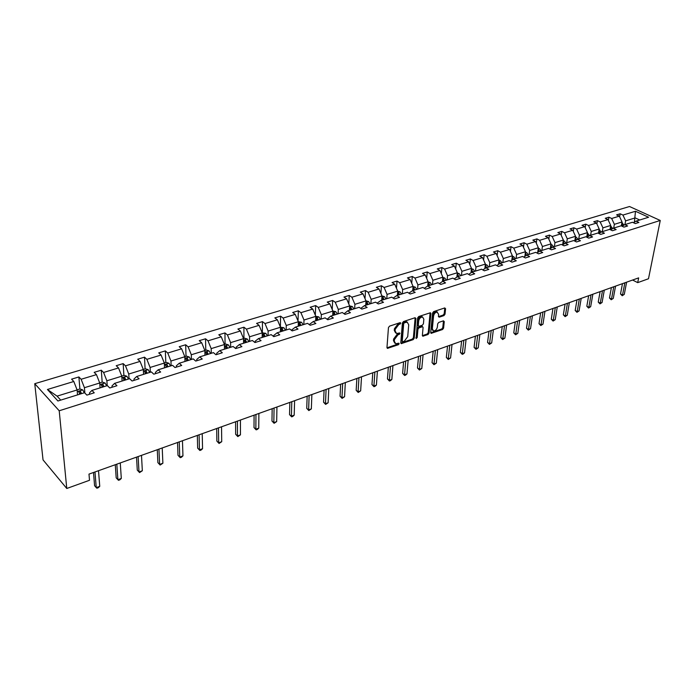 <?xml version="1.0" encoding="UTF-8"?>
<svg xmlns="http://www.w3.org/2000/svg" width="695" height="695" viewBox="0 0 695 695"><rect width="100%" height="100%" fill="white"/><g stroke="black" fill="none" stroke-linecap="round" stroke-linejoin="round"><path stroke-width="1.04" d="M400.815 323.184L400.181 322.628L389.548 326.137L388.453 327.597L386.967 347.587L387.436 348.377L398.409 344.72L399.165 343.721L398.834 343.165L395.785 343.764L394.291 341.228L394.421 339.577L397.87 334.973L399.981 333.504L399.651 332.94L396.619 333.531L395.09 330.942L395.22 329.274L398.695 324.643L400.815 323.184M436.608 311.568L438.632 314.253L438.423 316.399L439.249 317.172L443.975 315.591L445.017 314.192L445.582 308.71L444.757 307.928L433.637 311.595L432.577 313.002L430.7 332.566L431.135 333.348L442.55 329.526L443.592 328.136L444.261 321.594L443.445 320.829L438.727 322.428L437.685 323.827L437.363 327.084C436.747 329.569 435.461 330.846 433.506 330.907L432.333 328.796L433.584 315.93C434.184 313.436 435.47 312.151 437.433 312.09L436.608 311.568C434.644 311.629 433.367 312.915 432.759 315.408L433.584 315.93M59.214 410.78L66.772 488.481L89.507 480.28L88.986 474.103L638.644 277.878L637.706 282.639L648.487 278.756L660.25 220.463L59.214 410.78L34.75 383.692L629.522 206.519L660.25 220.463M415.94 318.51L415.071 317.719L403.482 321.542L402.396 322.984L400.789 342.844L401.25 343.634L413.151 339.647L414.211 338.23L415.94 318.51L415.123 317.971L413.395 337.692L414.211 338.23M418.711 316.52L430.457 312.741L430.909 313.558L429.05 333.131L427.998 334.53L422.803 336.215L422.36 335.433L423.081 327.51L422.63 326.711L419.007 327.832L417.947 329.248L417.209 337.518L416.175 338.526L417.643 317.945L418.711 316.52M633.44 222.713L636.055 221.14L638.879 222.443L635.291 223.573L632.467 222.261L624.796 224.65L627.611 225.971L623.954 227.117L621.139 225.788L613.32 228.212L616.144 229.559L612.417 230.723L609.602 229.376L601.644 231.852L604.459 233.216L600.671 234.397L597.856 233.025L589.751 235.553L592.566 236.934L588.708 238.142L585.885 236.752L577.632 239.315L580.447 240.722L576.511 241.956L573.696 240.54L565.287 243.154L568.102 244.588L564.097 245.839L561.282 244.405L552.707 247.072L555.522 248.523L551.439 249.8L548.624 248.341L539.893 251.06L542.699 252.537L538.538 253.831L535.732 252.355L526.827 255.126L529.625 256.62L525.385 257.949L522.579 256.446L513.501 259.27L516.298 260.79L511.972 262.145L509.183 260.616L499.922 263.492L502.711 265.038L498.298 266.42L495.509 264.865L486.066 267.801L488.854 269.382L484.354 270.789L481.566 269.2L471.931 272.197L474.711 273.804L470.115 275.237L467.344 273.63L457.51 276.688L460.281 278.313L455.599 279.781L452.827 278.139L442.793 281.267L445.556 282.917L440.778 284.42L438.015 282.752L427.772 285.932L430.526 287.626L425.644 289.155L422.899 287.452L412.439 290.71L415.184 292.421L410.198 293.985L407.452 292.256L396.776 295.575L399.512 297.33L394.413 298.919L391.693 297.165L380.782 300.553L383.501 302.334L378.297 303.958L375.587 302.169L364.441 305.635L367.142 307.451L361.826 309.11L359.133 307.294L347.743 310.83L350.436 312.68L344.998 314.383L342.314 312.524L330.672 316.138L333.348 318.023L327.788 319.761L325.121 317.867L313.228 321.568L315.878 323.488L310.196 325.269L307.555 323.34L295.384 327.119L298.016 329.074L292.204 330.898L289.58 328.926L277.131 332.801L279.746 334.79L273.795 336.649L273.795 335.424L277.131 332.801M273.795 336.649L271.189 334.642L258.453 338.604L261.051 340.637L254.961 342.548L252.381 340.498L239.349 344.555L241.912 346.631L235.683 348.577L233.129 346.492L219.785 350.636L222.322 352.756L215.945 354.754L213.417 352.617L199.752 356.874L202.262 359.028L195.729 361.079L193.227 358.898L179.232 363.25L181.708 365.457L175.018 367.551L172.551 365.335L158.208 369.792L160.658 372.042L153.795 374.188L151.362 371.921L136.663 376.499L139.078 378.792L132.05 380.999L129.644 378.679L114.579 383.362L116.951 385.716L109.74 387.975L107.386 385.603L91.931 390.408L94.259 392.814L86.866 395.125L84.547 392.71L57.92 400.989L47.425 389.487L73.809 381.494L71.576 379.157L78.882 376.951L81.133 379.27L96.449 374.631L94.173 372.346L101.296 370.2L103.59 372.468L118.532 367.942L116.213 365.7L123.163 363.607L125.491 365.831L140.077 361.409L137.723 359.219L144.508 357.169L146.871 359.35L161.101 355.032L158.721 352.886L165.34 350.897L167.738 353.025L181.63 348.812L179.214 346.709L185.678 344.763L188.11 346.848L201.68 342.739L199.23 340.68L205.546 338.778L208.005 340.819L221.262 336.806L218.786 334.781L224.963 332.922L227.439 334.929L240.392 331.002L237.898 329.022L243.928 327.206L246.438 329.169L259.096 325.338L256.577 323.392L262.467 321.62L265.004 323.549L277.383 319.796L274.829 317.893L280.598 316.156L283.152 318.049L295.253 314.375L292.691 312.507L298.329 310.804L300.9 312.663L312.741 309.075L310.161 307.242L315.678 305.583L318.267 307.407L329.847 303.889L327.249 302.09L332.644 300.466L335.251 302.256L346.588 298.815L343.973 297.052L349.255 295.453L351.879 297.217L362.972 293.855L360.34 292.117L365.518 290.553L368.15 292.282L379.018 288.99L376.369 287.287L381.433 285.758L384.083 287.452L394.725 284.229L392.067 282.552L397.027 281.058L399.686 282.726L410.111 279.564L407.435 277.922L412.3 276.454L414.976 278.096L425.184 275.003L422.499 273.378L427.26 271.945L429.944 273.552L439.952 270.52L437.259 268.93L441.924 267.523L444.618 269.104L454.426 266.133L451.724 264.569L456.302 263.188L459.004 264.752L468.612 261.833L465.902 260.295L470.393 258.948L473.104 260.477L482.521 257.619L479.811 256.108L484.207 254.778L486.926 256.29L496.169 253.484L493.45 251.998L497.759 250.695L500.487 252.181L509.548 249.427L506.82 247.967L511.051 246.69L513.779 248.15L522.675 245.457L519.938 244.006L524.1 242.755L526.827 244.197L535.55 241.547L532.822 240.131L536.896 238.898L539.633 240.314L548.19 237.716L545.453 236.317L549.45 235.11L552.195 236.509L560.596 233.954L557.859 232.582L561.786 231.4L564.522 232.764L572.776 230.271L570.03 228.907L573.888 227.752L576.633 229.098L584.738 226.639L581.993 225.31L585.772 224.164L588.526 225.493L596.475 223.086L593.73 221.766L597.448 220.645L600.202 221.957L608.012 219.585L605.267 218.291L608.916 217.188L611.67 218.482L619.341 216.154L616.595 214.877L620.183 213.791L622.937 215.068L635.482 211.263L648.6 217.24L636.055 221.14M613.694 228.099L614.371 224.329L622.034 221.966L621.321 225.866L622.034 226.205M622.034 221.966L619.341 216.154M614.371 224.329L611.67 218.482M622.129 226.249L624.796 224.65M602.252 231.661L602.921 227.856L610.723 225.449L609.993 229.559M610.723 225.449L608.012 219.585M602.921 227.856L600.202 221.957M610.61 229.854L613.32 228.212M590.611 235.284L591.263 231.452L599.203 229.003L598.456 233.32M599.203 229.003L596.475 223.086M591.263 231.452L588.526 225.493M598.882 233.529L601.644 231.852M578.753 238.967L579.387 235.11L587.475 232.617L586.719 237.16M587.475 232.617L584.738 226.639M579.387 235.11L576.633 229.098M586.945 237.273L589.751 235.553L587.345 233.407M566.677 242.729L567.294 238.837L575.538 236.3L574.765 241.078L577.632 239.315M575.538 236.3L572.776 230.271M567.294 238.837L564.522 232.764M554.384 246.551L554.984 242.633L563.376 240.044L562.629 244.814M563.376 240.044L560.596 233.954M554.984 242.633L552.195 236.509M562.385 244.97L565.287 243.154M541.857 250.452L542.43 246.508L550.987 243.867L550.266 248.602M550.987 243.867L548.19 237.716M542.43 246.508L539.633 240.314M549.754 248.923L552.707 247.072M529.086 254.422L529.651 250.443L538.364 247.759L537.678 252.459M538.364 247.759L535.55 241.547M529.651 250.443L526.827 244.197M536.879 252.963L539.893 251.06M516.081 258.462L516.62 254.466L525.498 251.729L524.855 256.377M525.498 251.729L522.675 245.457M516.62 254.466L513.779 248.15M523.761 257.072L526.827 255.126M502.815 262.588L503.336 258.557L512.389 255.769L511.781 260.373M512.389 255.769L509.548 249.427M503.336 258.557L500.487 252.181M510.382 261.277L513.501 259.27M489.297 266.793L489.801 262.727L499.027 259.887L498.454 264.447M499.027 259.887L496.169 253.484M489.801 262.727L486.926 256.29M496.743 265.551L499.922 263.492M475.519 271.085L475.988 266.984L485.405 264.083L484.858 268.591M485.405 264.083L482.521 257.619M475.988 266.984L473.104 260.477M482.834 269.921L486.066 267.801M461.463 275.455L461.906 271.328L471.505 268.366L471.001 272.814M471.505 268.366L468.612 261.833M461.906 271.328L459.004 264.752M468.639 274.377L471.931 272.197M447.12 279.92L447.545 275.759L457.336 272.735L456.867 277.114M457.336 272.735L454.426 266.133M447.545 275.759L444.618 269.104M454.156 278.93L457.51 276.688M432.49 284.472L432.889 280.276L442.88 277.192L442.454 281.492M442.88 277.192L439.952 270.52M432.889 280.276L429.944 273.552M439.379 283.577L442.793 281.267M417.565 289.111L417.93 284.889L428.129 281.744L427.738 285.958M428.129 281.744L425.184 275.003M417.93 284.889L414.976 278.096M424.289 288.321L427.772 285.932M402.327 293.855L402.666 289.589L413.073 286.383L412.717 290.623M413.073 286.383L410.111 279.564M402.666 289.589L399.686 282.726M408.895 293.16L412.439 290.71M386.767 298.694L387.08 294.393L397.705 291.118L397.375 295.392M397.705 291.118L394.725 284.229M387.08 294.393L384.083 287.452M393.161 298.112L396.776 295.575M370.887 303.637L371.165 299.302L382.015 295.957L381.72 300.266M382.015 295.957L379.018 288.99M371.165 299.302L368.15 292.282M377.098 303.168L380.782 300.553M354.667 308.676L354.91 304.314L365.996 300.9L365.726 305.235M365.996 300.9L362.972 293.855M354.91 304.314L351.879 297.217M360.774 308.398L364.441 305.635M338.091 313.836L338.309 309.431L349.628 305.948L349.394 310.317M349.628 305.948L346.588 298.815M338.309 309.431L335.251 302.256M344.121 313.775L347.743 310.83M321.16 319.101L321.333 314.67L332.905 311.099L332.705 315.513M332.905 311.099L329.847 303.889M321.333 314.67L318.267 307.407M327.11 319.274L330.672 316.138M303.854 324.487L303.993 320.013L315.817 316.364L315.652 320.812M315.817 316.364L312.741 309.075M303.993 320.013L300.9 312.663M309.727 324.921L309.744 324.2L313.228 321.568M286.158 329.995L286.262 325.477L298.355 321.75L298.224 326.242M298.355 321.75L295.253 314.375M286.262 325.477L283.152 318.049M291.943 330.698L291.969 329.751L295.384 327.119M268.07 335.615L268.131 331.072L280.493 327.258L280.406 331.784M280.493 327.258L277.383 319.796M268.131 331.072L265.004 323.549M249.566 341.375L249.583 336.788L262.232 332.888L262.18 337.449M262.232 332.888L259.096 325.338M249.583 336.788L246.438 329.169M255.187 342.47L255.195 341.228L258.453 338.604M230.636 347.265L230.61 342.635L243.545 338.647L243.545 343.243M243.545 338.647L240.392 331.002M230.61 342.635L227.439 334.929M236.17 348.421L236.17 347.17L239.349 344.555M211.263 353.286L211.184 348.621L224.433 344.538L224.476 349.177M224.433 344.538L221.262 336.806M211.184 348.621L208.005 340.819M216.71 354.511L216.692 353.242L219.785 350.636M191.438 359.454L191.307 354.754L204.869 350.575L204.956 355.249M204.869 350.575L201.68 342.739M191.307 354.754L188.11 346.848M196.781 360.748L196.746 359.463L199.752 356.874M171.135 365.77L170.953 361.026L184.835 356.743L184.983 361.469M184.835 356.743L181.63 348.812M170.953 361.026L167.738 353.025M176.374 367.134L176.33 365.839L179.232 363.25M150.337 372.242L150.111 367.455L164.333 363.068L164.524 367.829M164.333 363.068L161.101 355.032M150.111 367.455L146.871 359.35M155.463 373.667L155.411 372.364L158.208 369.792M129.035 378.871L128.749 374.04L143.318 369.549L143.57 374.344M143.318 369.549L140.077 361.409M128.749 374.04L125.491 365.831M134.048 380.373L133.97 379.053L136.663 376.499M107.212 385.656L106.865 380.791L121.799 376.186L122.103 381.025M121.799 376.186L118.532 367.942M106.865 380.791L103.59 372.468M112.095 387.237L111.999 385.916L114.579 383.362M84.868 393.04L84.425 387.706L99.733 382.988L100.097 387.871M99.733 382.988L96.449 374.631M84.425 387.706L81.133 379.27M89.577 394.282L89.473 392.944L91.931 390.408M47.425 389.487L57.077 396.133L77.11 389.956L77.545 394.89M77.11 389.956L73.809 381.494M66.772 488.481L43.038 459.899L34.75 383.692M632.606 280.033L637.706 282.639M639.739 219.994L635.195 217.909L625.622 220.854L624.927 224.607M634.396 222.139L635.482 211.263M57.077 396.133L60.726 400.12M625.622 220.854L622.937 215.068M80.333 394.022L80.238 392.884M79.908 388.983L78.882 376.951M102.539 387.115L102.443 385.864M102.174 382.12L101.296 370.2M124.197 380.373L124.118 379.062M123.892 375.43L123.163 363.607M145.316 373.111L145.281 372.442M145.099 368.889L144.508 357.169M165.801 362.512L165.34 350.897M186.017 356.283L185.678 344.763M205.763 350.193L205.546 338.778M225.058 344.242L224.963 332.922M243.919 338.43L243.928 327.206M262.354 332.749L262.467 321.62M280.389 327.015L280.598 316.156M298.042 321.012L298.329 310.804M315.322 315.191L315.678 305.583M332.236 309.518L332.644 300.466M348.794 304.002L349.255 295.453M365.014 298.624L365.518 290.553M380.903 293.377L381.433 285.758M396.471 288.269L397.027 281.058M411.727 283.273L412.3 276.454M426.669 278.408L427.26 271.945M441.325 273.648L441.924 267.523M455.685 269L456.302 263.188M469.777 264.456L470.393 258.948M483.59 260.008L484.207 254.778M497.142 255.664L497.759 250.695M510.434 251.408L511.051 246.69M523.483 247.238L524.1 242.755M536.279 243.163L536.896 238.898M548.85 239.167L549.45 235.11M561.186 235.249L561.786 231.4M573.297 231.409L573.888 227.752M585.199 227.647L585.772 224.164M596.883 223.964L597.448 220.645M608.36 220.341L608.916 217.188M619.636 216.788L620.183 213.791M399.999 322.697L397.879 324.105L394.413 328.726L395.22 329.274M395.62 332.931L394.282 330.394L394.413 328.726M394.795 343.165L393.483 340.672L393.613 339.021L397.062 334.425L399.165 333.027M386.976 347.821L397.61 344.164L398.348 343.252M400.789 343.069L412.344 339.099L413.395 337.692M404.438 322.741L403.682 323.748L402.257 341.167L402.579 341.723L404.299 341.21L407.713 336.649L408.721 324.774L407.201 322.167L404.438 322.741L403.621 322.202L402.874 323.21L403.682 323.748M402.344 341.566L401.449 340.62L402.874 323.21M407.366 322.211L406.384 321.629L405.055 321.733L405.871 322.272M403.621 322.202L405.055 321.733M430.909 313.558L430.092 313.037L428.233 332.601L429.05 333.131M422.36 335.659L427.19 334L428.233 332.601M422.143 326.389L418.199 327.293L417.139 328.718L416.401 336.971L417.209 337.518M415.879 337.848L416.401 336.971M423.846 319.231L422.612 317.05C420.605 317.111 419.293 318.414 418.694 320.942L418.286 325.529L419.146 326.303L422.369 325.217L423.429 323.801L423.846 319.231M422.647 317.059L421.796 316.529C419.78 316.581 418.477 317.884 417.877 320.412L418.694 320.942M418.416 326.12L417.469 324.999L417.877 320.412M439.249 317.172L438.432 316.651L443.158 315.07L444.201 313.68L444.757 308.189L445.582 308.71M432.69 330.377L431.526 328.275L432.759 315.408M430.7 332.792L441.742 328.996L442.776 327.614L443.445 321.073L444.261 321.594M77.076 389.86L79.968 388.965L82.757 389.921L84.286 392.788M81.523 393.648L80.516 391.459L78.717 391.52L79.777 394.195M80.516 391.459L80.881 393.848M93.504 472.496L94.581 485.692L96.249 487.621L94.98 471.966M99.75 486.335L98.325 487.699L96.926 488.211L96.249 487.621L99.75 486.335L98.516 470.706M99.698 382.884L102.33 382.076L105.11 383.014L106.639 385.838M103.946 386.672L102.938 384.517L101.175 384.57L102.243 387.202M102.938 384.517L103.277 386.88M121.755 376.091L124.144 375.352L126.916 376.264L128.445 379.053M125.821 379.87L124.813 377.741L123.093 377.785L124.153 380.391M124.813 377.741L125.135 380.087M115.283 464.72L116.187 477.821L117.881 479.706L116.821 464.173M121.304 478.455L119.87 479.811L118.506 480.306L117.881 479.706L121.304 478.455L120.27 462.94M136.533 457.136L137.28 470.133L139 471.974L138.123 456.563M142.336 470.75L139.573 472.591L139 471.974L142.336 470.75L141.493 455.364M143.283 369.453L145.429 368.793L148.191 369.688L149.729 372.433M147.166 373.232L146.159 371.13L144.473 371.156L145.542 373.736M146.159 371.13L146.454 373.45M157.279 449.726L157.878 462.618L159.624 464.425L158.929 449.135M162.882 463.235L160.145 465.051L159.624 464.425L162.882 463.235L162.222 447.962M160.145 465.051L157.878 462.618M164.289 362.972L166.209 362.382L168.954 363.268L170.501 365.97M167.999 366.752L167 364.684L165.34 364.693L166.418 367.238M167 364.684L167.269 366.977M177.546 442.489L177.998 455.286L179.762 457.058L179.249 441.881M182.95 455.894L181.508 457.223L180.24 457.684L179.762 457.058L182.95 455.894L182.455 440.734M180.24 457.684L177.998 455.286M184.8 356.657L186.503 356.127L189.24 356.995L190.786 359.663M188.345 360.418L187.346 358.377L185.713 358.385L186.799 360.896M187.346 358.377L187.589 360.653M197.345 435.418L197.649 448.119L199.439 449.856L199.091 434.801M202.549 448.718L201.116 450.039L199.873 450.49L199.439 449.856L202.549 448.718L202.228 433.68M199.873 450.49L197.649 448.119M204.834 350.48L206.328 350.019L209.047 350.871L210.602 353.494M208.213 354.241L207.214 352.226L205.616 352.226L206.702 354.711M207.214 352.226L207.44 354.476M216.692 428.52L216.866 441.117L218.673 442.819L218.482 427.877M221.714 441.707L219.064 443.462L218.673 442.819L221.714 441.707L221.549 426.782M219.064 443.462L216.866 441.117M224.398 344.451L225.693 344.051L228.403 344.885L229.958 347.474M227.621 348.204L226.622 346.214L225.058 346.206L226.144 348.655M226.622 346.214L226.839 348.447M235.596 421.769L235.64 434.271L237.473 435.939L237.429 421.109M240.444 434.853L237.82 436.59L237.473 435.939L240.444 434.853L240.427 420.041M237.82 436.59L235.64 434.271M243.511 338.561L244.623 338.213L247.316 339.038L248.871 341.592M246.595 342.296L245.596 340.341L244.058 340.324L245.153 342.748M245.596 340.341L245.787 342.548M254.083 415.167L254.005 427.573L255.847 429.215L255.96 414.498M258.757 428.146L257.324 429.44L256.16 429.866L255.847 429.215L258.757 428.146L258.887 413.447M256.16 429.866L254.005 427.573M262.189 332.801L265.803 333.322L267.366 335.841M265.134 336.528L264.135 334.599L262.632 334.573L263.726 336.971M264.135 334.599L264.317 336.788M272.162 408.712L271.971 421.031L273.83 422.63L274.073 408.026M276.671 421.596L274.099 423.29L273.83 422.63L276.671 421.596L276.94 407.009M274.099 423.29L271.971 421.031M280.459 327.171L283.881 327.727L285.445 330.212M283.265 330.889L282.266 328.978L280.789 328.952L281.883 331.324M282.266 328.978L282.431 331.15M289.85 402.396L289.537 414.62L291.413 416.201L291.796 401.701M294.193 415.176L292.76 416.453L291.648 416.861L291.413 416.201L294.193 415.176L294.602 400.702M291.648 416.861L289.537 414.62M298.311 321.663L301.56 322.263L303.124 324.713M300.987 325.373L299.997 323.488L298.537 323.453L299.641 325.799M299.997 323.488L300.144 325.642M307.147 396.219L306.738 408.356L308.623 409.902L309.127 395.516M311.343 408.903L308.823 410.571L308.623 409.902L311.343 408.903L311.873 394.534M308.823 410.571L306.738 408.356M315.782 316.286L318.857 316.911L320.421 319.335M318.336 319.978L317.346 318.119L315.912 318.075L317.016 320.395M317.346 318.119L317.467 320.247M324.079 390.173L323.566 402.223L325.469 403.734L326.094 389.461M328.127 402.761L325.634 404.412L325.469 403.734L328.127 402.761L328.778 388.505M325.634 404.412L323.566 402.223M332.87 311.012L335.781 311.681L337.344 314.07M335.303 314.705L334.312 312.863L332.905 312.811L334.008 315.104M334.312 312.863L334.425 314.974M340.654 384.257L340.037 396.211L341.949 397.705L342.696 383.536M344.564 396.749L342.088 398.383L341.949 397.705L344.564 396.749L345.328 382.597M342.088 398.383L340.037 396.211M349.594 305.861L352.339 306.556L353.903 308.919M351.905 309.536L350.923 307.72L349.533 307.659L350.645 309.935M350.923 307.72L351.018 309.814M356.882 378.471L356.17 390.329L358.099 391.789L358.95 377.733M360.653 390.859L358.203 392.475L358.099 391.789L360.653 390.859L361.53 376.812M358.203 392.475L356.17 390.329M365.961 300.822L368.55 301.543L370.122 303.871M365.865 302.968L366.925 304.862M368.159 304.48L367.177 302.681L365.891 302.534M367.177 302.681L367.264 304.757M372.772 372.798L371.973 384.57L373.91 386.003L374.874 372.042M376.412 385.091L374.987 386.324L373.98 386.689L373.91 386.003L376.412 385.091L377.394 371.147M373.98 386.689L371.973 384.57M382.015 295.966L384.431 296.635L385.994 298.937M381.885 298.129L382.867 299.91M384.074 299.528L383.093 297.755L381.903 297.547M383.093 297.755L383.171 299.814M388.34 367.238L387.454 378.931L389.4 380.339L390.46 366.482M391.85 379.444L390.425 380.669L389.443 381.025L389.4 380.339L391.85 379.444L392.936 365.596M389.443 381.025L387.454 378.931M397.705 291.205L399.981 291.831L401.536 294.098M397.531 293.333L398.478 295.054M399.66 294.68L398.687 292.925L397.583 292.691M398.687 292.925L398.748 294.967M403.595 361.791L402.622 373.397L404.568 374.787L405.732 361.026M406.975 373.901L405.55 375.126L404.594 375.474L404.568 374.787L406.975 373.901L408.156 360.166M404.594 375.474L402.622 373.397M413.065 286.54L415.21 287.113L416.774 289.363M412.882 288.66L413.768 290.293M414.932 289.928L413.959 288.199L412.943 287.939M413.959 288.199L414.003 290.223M418.538 356.457L417.487 367.976L419.441 369.34L420.701 355.684M421.796 368.48L419.441 370.035L419.441 369.34L421.796 368.48L423.073 354.841M419.441 370.035L417.487 367.976M428.111 281.962L430.127 282.5L431.691 284.715M427.911 284.073L428.754 285.636M429.892 285.28L428.919 283.56L427.99 283.291M428.919 283.56L428.954 285.567M433.185 351.227L432.055 362.668L434.019 364.006L435.374 350.445M436.33 363.164L433.993 364.701L434.019 364.006L436.33 363.164L437.694 349.62M433.993 364.701L432.055 362.668M442.854 277.479L444.757 277.983L446.312 280.172M442.645 279.581L443.427 281.067M444.548 280.719L443.575 279.025L442.724 278.747M443.575 279.025L443.601 281.015M447.537 346.101L446.338 357.456L448.31 358.776L449.752 345.311M450.577 357.951L448.258 359.471L448.31 358.776L450.577 357.951L452.028 344.503M448.258 359.471L446.338 357.456M457.301 273.074L459.091 273.543L460.646 275.707M457.075 275.168L457.823 276.593M458.917 276.245L457.171 274.29M457.953 274.568L457.962 276.541M461.619 341.08L460.351 352.356L462.331 353.651L463.843 340.281M464.547 352.834L463.139 354.024L462.253 354.346L462.331 353.651L464.547 352.834L466.076 339.481M462.253 354.346L460.351 352.356M471.462 268.765L473.147 269.2L474.694 271.337M471.227 270.85L471.931 272.205M473 271.867L471.332 269.929M472.035 270.207L472.044 272.162M475.423 336.145L474.086 347.344L476.075 348.621L477.674 335.346M478.247 347.821L475.971 349.316L476.075 348.621L478.247 347.821L479.863 334.564M475.971 349.316L474.086 347.344M485.345 264.534L486.926 264.943L488.472 267.054M485.101 266.611L485.788 267.983M486.813 267.575L485.214 265.655M485.848 265.933L485.866 267.931M488.967 331.315L487.569 342.427L489.558 343.686L491.226 330.507M491.695 342.904L489.436 344.39L489.558 343.686L491.695 342.904L493.38 329.743M489.436 344.39L487.569 342.427M498.967 260.382L500.443 260.764L501.99 262.849M498.706 262.449L499.375 263.848L498.489 264.109M499.427 263.787L499.401 261.737L498.828 261.468M500.357 263.353L499.401 261.737M502.25 326.572L500.791 337.614L502.789 338.839L504.527 325.755M504.883 338.074L502.641 339.551L502.789 338.839L504.883 338.074L506.638 325.008M502.641 339.551L500.791 337.614M512.319 256.316L513.701 256.663L515.247 258.722M512.041 258.375L512.702 259.782M513.64 259.226L512.693 257.619L512.736 259.756M512.693 257.619L512.18 257.367M515.29 321.915L513.77 332.879L515.768 334.095L517.584 321.099M517.827 333.339L515.603 334.799L515.768 334.095L517.827 333.339L519.651 320.36M515.603 334.799L513.77 332.879M525.42 252.32L526.706 252.641L528.252 254.683M525.133 254.37L525.602 255.247M526.688 255.213L525.272 253.345M528.087 317.346L526.506 328.231L528.504 329.43L530.389 316.529M530.528 328.692L528.33 330.134L528.504 329.43L530.528 328.692L532.422 315.799M528.33 330.134L526.506 328.231M538.269 248.393L539.468 248.688L541.005 250.713M537.973 250.435L538.608 251.868M539.502 251.303L538.121 249.401M540.641 312.863L539.016 323.679L541.014 324.852L542.96 312.038M542.995 324.122L540.814 325.555L541.014 324.852L542.995 324.122L544.949 311.325M540.814 325.555L539.016 323.679M550.883 244.544L551.995 244.814L553.533 246.812M550.579 246.577L551.196 248.019M552.073 247.472L550.735 245.526M552.977 308.467L551.291 319.196L553.298 320.36L555.305 307.633M555.244 319.648L553.081 321.064L553.298 320.36L555.244 319.648L557.26 306.938M553.081 321.064L551.291 319.196M563.263 240.765L564.297 241.017L565.826 242.989M562.941 242.79L563.549 244.24M564.418 243.702L563.106 241.73M565.078 304.141L563.35 314.809L565.356 315.947L567.415 303.307M567.268 315.243L565.122 316.651L565.356 315.947L567.268 315.243L569.344 302.62M565.122 316.651L563.35 314.809M575.417 237.047L576.372 237.282L577.901 239.236M575.086 239.071L575.677 240.522M576.529 240.001L575.26 238.003M576.972 299.901L575.191 310.491L577.197 311.612L579.317 299.059M579.074 310.926L576.946 312.316L577.197 311.612L579.074 310.926L581.202 298.381M576.946 312.316L575.191 310.491M587.006 235.414L587.588 236.873M588.43 236.361L587.188 234.345M588.648 295.731L586.823 306.243L588.83 307.355L591.011 294.889M590.672 306.677L588.561 308.059L588.83 307.355L590.672 306.677L592.861 294.228M588.561 308.059L586.823 306.243M599.064 229.819L601.41 231.991M598.716 231.826L599.281 233.285M600.106 232.782L598.899 230.757M600.124 291.631L598.247 302.082L600.263 303.168L602.487 290.788M602.07 302.507L599.976 303.88L600.263 303.168L602.07 302.507L604.311 290.136M599.976 303.88L598.247 302.082M610.566 226.301L612.868 228.49M610.219 228.299L610.775 229.758M611.583 229.272L610.401 227.23M611.391 287.608L609.48 297.99L611.496 299.059L613.772 286.757M613.277 298.407L611.192 299.771L613.277 298.407L615.562 286.123M611.192 299.771L609.48 297.99M621.877 222.843L624.119 225.058M622.85 225.814L621.704 223.773M621.512 224.833L621.886 225.71M622.468 283.656L620.522 293.959L622.529 295.019L624.857 282.804M624.284 294.376L622.216 295.731L624.284 294.376L626.612 282.179M622.216 295.731L620.522 293.959M397.879 324.105L398.695 324.643M394.282 330.394L395.09 330.942M398.417 333.965L399.234 334.512M397.062 334.425L397.87 334.973M393.613 339.021L394.421 339.577M393.483 340.672L394.291 341.228M397.61 344.164L398.409 344.72M387.08 347.787L387.88 348.343M399.243 323.653L400.059 324.191M412.344 339.099L413.151 339.647M400.867 343.043L401.675 343.599M401.449 340.62L402.257 341.167M427.19 334L427.998 334.53M422.395 335.642L423.212 336.18M421.413 326.216L422.23 326.746M418.199 327.293L419.007 327.832M417.139 328.718L417.947 329.248M417.469 324.999L418.286 325.529M443.158 315.07L443.975 315.591M431.526 328.275L432.333 328.796M442.776 327.614L443.592 328.136M441.742 328.996L442.55 329.526M430.726 332.783L431.534 333.313M444.201 313.68L445.017 314.192M82.688 389.895L77.258 391.58M105.041 382.988L99.854 384.587M126.846 376.247L121.894 377.776M148.122 369.662L143.405 371.121M168.885 363.242L164.394 364.632M189.17 356.969L184.887 358.299M208.978 350.845L204.895 352.113M228.334 344.859L224.442 346.067M247.246 339.012L243.545 340.159M265.733 333.296L262.215 334.391M283.812 327.71L280.467 328.744M301.491 322.245L298.311 323.227M318.788 316.894L315.765 317.832M335.711 311.664L332.836 312.55M352.278 306.538L349.55 307.381M368.489 301.526L365.909 302.325M384.361 296.617L381.92 297.373M399.912 291.804L397.601 292.526M415.141 287.096L412.96 287.773M430.066 282.483L427.998 283.126M444.696 277.965L442.741 278.565M459.03 273.526L457.188 274.099M473.078 269.182L471.358 269.721M486.865 264.925L485.24 265.421M485.553 268.14L484.893 268.348M500.374 260.747L498.862 261.216M513.64 256.646L512.215 257.081M512.675 259.695L511.833 259.956M526.645 252.624L525.316 253.032M525.733 255.638L524.925 255.89M525.524 255.056L525.724 253.579M539.407 248.68L538.173 249.053M538.538 251.651L537.765 251.894M538.312 251.043L538.521 249.618M551.934 244.805L550.788 245.153M551.109 247.733L550.362 247.967M550.874 247.099L551.074 245.726M564.236 241L563.176 241.33M563.454 243.893L562.733 244.119M563.193 243.233L563.402 241.912M576.311 237.264L575.33 237.568M575.564 240.122L574.878 240.34M577.093 239.653L576.485 239.836M575.295 239.436L575.503 238.168M588.17 233.598L587.266 233.876M587.457 236.422L586.806 236.63M589.204 235.883L588.361 236.144M587.179 235.718L587.388 234.484M599.811 230.002L598.986 230.254M599.142 232.79L598.517 232.981M601.097 232.182L600.028 232.512M598.847 232.061L599.055 230.87M611.253 226.457L610.497 226.692M610.618 229.22L610.019 229.402M612.782 228.542L611.487 228.95M610.314 228.473L610.523 227.317M622.485 222.982L621.808 223.199M624.101 225.024L622.746 225.441M621.573 224.945L621.782 223.833M406.384 321.629L407.201 322.167M421.822 326.181L422.63 326.711M421.796 316.529L422.612 317.05M78.761 391.98L78.717 391.52M101.209 385.004L101.175 384.57"/></g></svg>
